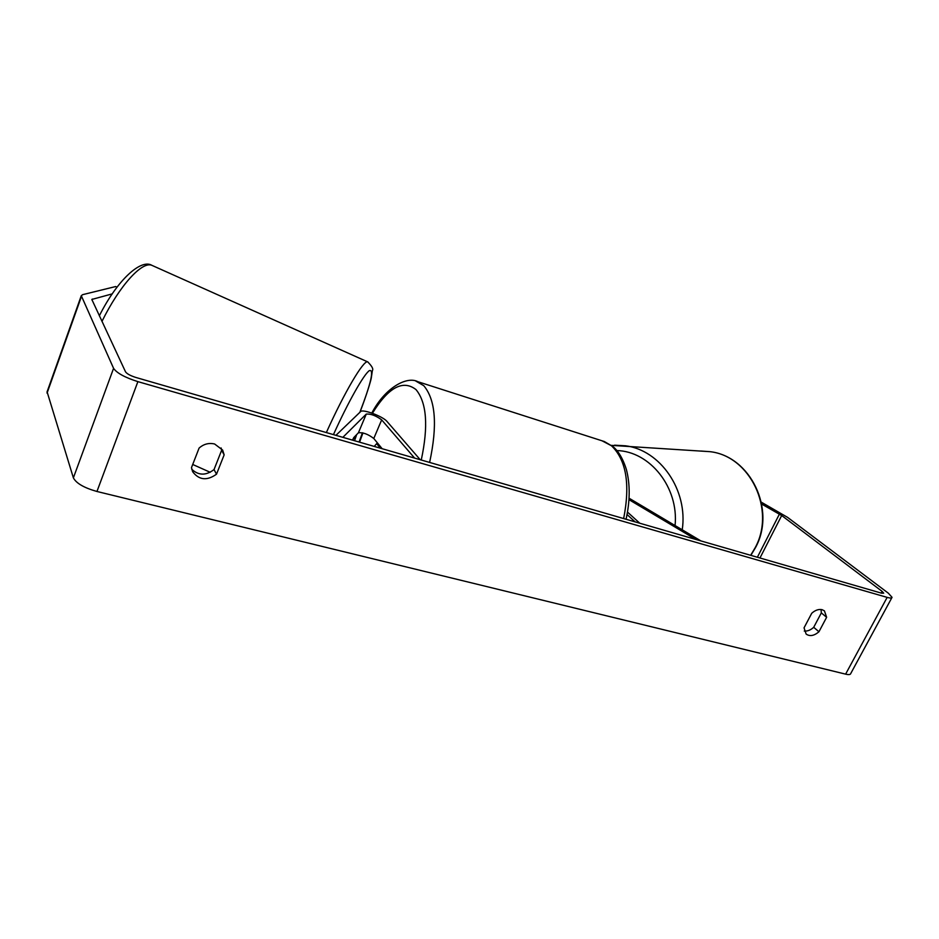 <?xml version="1.0" encoding="UTF-8"?>
<svg xmlns="http://www.w3.org/2000/svg" width="939" height="939" viewBox="0 0 939 939"><rect width="100%" height="100%" fill="white"/><g stroke="black" fill="none" stroke-linecap="round" stroke-linejoin="round"><path stroke-width="1.41" d="M627.498 512.107L639.776 523.223M627.052 514.537L635.128 521.873M700.905 540.911L629.071 498.21M695.822 539.432L628.989 499.665M382.161 448.713L373.781 438.49C368.147 434.194 363.029 432.292 358.416 432.785L353.792 437.562L352.477 440.121L356.374 435.52L354.543 440.72M335.939 435.332L360.646 411.575C362.7 408.782 383.1 416.458 387.021 421.482L420.226 459.723M342.852 437.339L366.269 414.087C370.835 413.723 375.976 415.648 381.668 419.874L414.604 458.091M199.091 448.091C203.669 444.041 208.845 442.668 214.62 443.994L222.649 450.074L224.151 454.852L216.51 474.195C206.979 480.979 199.033 480.146 192.659 471.707L191.474 467.645L199.091 448.091M822.165 609.704C818.702 608.953 815.228 610.139 811.73 613.273L804.042 627.851L806.143 634.095C809.876 636.619 814.136 635.844 818.949 631.759L826.625 617.287L824.43 610.855L822.165 609.704M804.265 631.043C807.493 631.337 810.639 630.092 813.702 627.299L821.32 612.909L821.062 609.493M761.705 504.079L781.682 515.523L882.144 591.406L883.705 593.155L881.592 593.178L135.873 377.466C130.38 375.706 126.918 373.828 125.509 371.797L91.822 299.447L112.316 293.86M221.135 447.962L221.616 450.344L214.033 469.57C205.981 475.709 198.552 475.615 191.756 469.265M761.329 502.189L787.563 517.354L888.353 593.202L892.05 597.333C891.897 598.237 890.266 598.26 887.155 597.38L137.88 381.633C124.922 377.501 116.823 373.076 113.572 368.334L81.282 295.691L82.667 294.658L115.65 286.548L117.058 287.181M891.815 597.767L850.722 673.568C850.441 674.683 848.739 674.883 845.616 674.143L96.952 491.484C84.123 487.857 76.259 483.315 73.383 477.869L47.091 391.809M813.702 627.299L818.949 631.759M821.32 612.909L826.625 617.287M214.033 469.57L216.51 474.195M221.616 450.344L224.151 454.852M374.227 446.412L376.656 443.654L380.389 448.196M378.464 444.17L376.656 443.654M358.416 432.785L366.269 414.087M373.781 438.49L381.668 419.874M101.964 321.396C119.875 285.116 142.235 260.936 151.883 265.338L152.764 265.725M367.982 361.996L367.665 361.867C363.745 359.743 344.531 392.056 326.349 432.562M333.439 434.616C348.357 401.646 363.921 374.203 369.367 370.623C374.25 369.121 371.081 383.03 359.848 412.35M96.952 491.484L137.88 381.633M845.616 674.143L887.155 597.38M92.01 300.093L92.398 299.013M881.24 593.072L882.144 591.406M759.968 557.989L781.682 515.523M757.386 557.238L779.429 514.079M73.383 477.869L113.572 368.334M47.056 393.148L81.411 296.56M750.648 555.301L755.132 547.789C776.119 509.795 749.956 455.896 709.966 451.671L700.975 451.037M614.552 445.18L625.656 445.814C660.317 450.11 688.205 490.228 682.23 529.807M675.059 525.547C679.003 487.576 649.976 451.319 616.888 450.567M623.649 518.563C630.351 484.336 626.301 460.075 611.489 445.767L602.087 440.825M415.789 381.058L423.782 385.706C435.661 399.861 437.597 425.437 429.616 462.434M421.259 460.016C428.513 426.142 426.764 402.667 416.012 389.603C402.96 379.45 388.429 387.338 372.431 413.266M362.947 432.914L359.567 442.175M359.895 412.303C366.503 395.577 371.069 379.908 371.269 378.077L372.372 370.612C373.581 369.074 372.008 366.163 367.665 361.867L151.883 265.338C141.096 258.683 117.586 279.47 99.346 315.797M210.219 472.294L192.706 464.465M46.997 392.079L81.282 295.691M750.848 555.348L755.461 547.672M611.383 445.368L709.966 451.671C750.461 456.072 776.365 509.748 755.531 547.543M371.809 413.054C385.342 387.232 407.162 375.893 417.89 381.715L604.34 441.541L612.791 446.483C614.564 447.774 621.442 453.607 626.383 469.512C630.222 484.289 630.116 500.874 626.055 519.255M362.431 432.785L359.085 442.034"/></g></svg>
